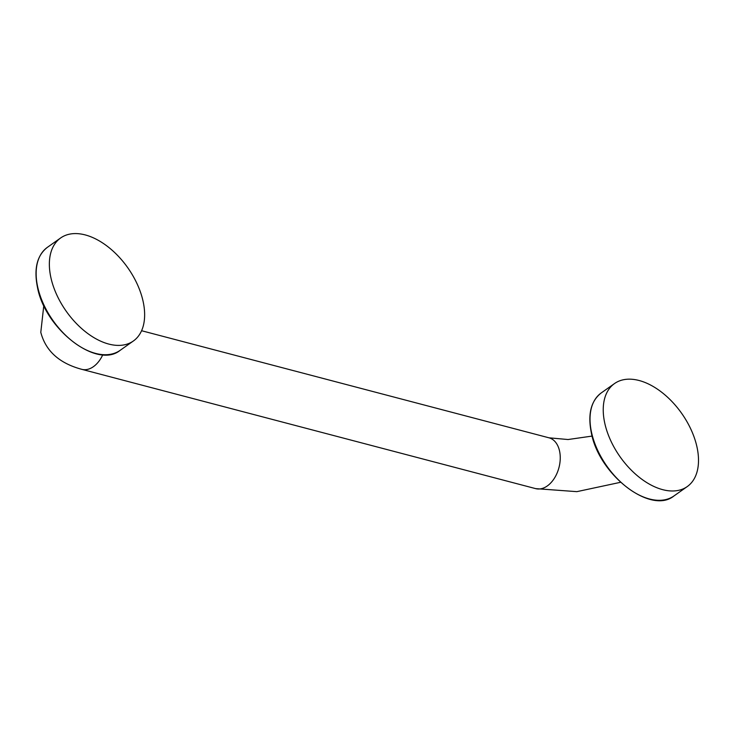 <?xml version="1.0" encoding="UTF-8"?>
<svg xmlns="http://www.w3.org/2000/svg" width="734" height="734" viewBox="0 0 734 734"><rect width="100%" height="100%" fill="white"/><g stroke="black" fill="none" stroke-linecap="round" stroke-linejoin="round"><path stroke-width="1.1" d="M604.715 422.94A63.051 37.682 -125.2 0 1 614.514 383.561A63.051 37.682 -125.2 0 1 661.554 392.139A63.051 37.682 -125.2 0 1 697.025 447.208A63.051 37.682 54.8 0 1 687.226 486.596A63.051 37.682 54.8 0 1 640.186 478.008A63.051 37.682 54.8 0 1 604.715 422.94M50.839 277.36A63.051 37.682 -125.2 0 1 60.638 237.972A63.051 37.682 -125.2 0 1 107.678 246.56A63.051 37.682 -125.2 0 1 143.158 301.628A63.051 37.682 54.8 0 1 133.359 341.007A63.051 37.682 54.8 0 1 86.318 332.429A63.051 37.682 54.8 0 1 50.839 277.36M674.014 495.918A63.051 37.682 -125.2 0 1 626.974 487.339A63.051 37.682 -125.2 0 1 591.503 432.271A63.051 37.682 -125.2 0 1 601.302 392.883C590.971 400.92 587.64 414.159 591.292 432.61C598.77 474.586 650.819 515.002 674.014 495.918L687.226 486.596M592.127 436.079L568.052 439.528L549.032 437.822A26.268 17.166 104.7 0 1 559.565 451.08A26.268 17.166 104.7 0 1 554.335 478.32A26.268 17.166 104.7 0 1 535.673 488.633L576.851 491.652L620.542 482.302M120.137 350.338A63.051 37.682 -125.2 0 1 73.097 341.76A63.051 37.682 -125.2 0 1 37.627 286.691A63.051 37.682 -125.2 0 1 47.426 247.303C37.095 255.331 33.764 268.58 37.416 287.031C44.893 329.006 96.943 369.422 120.137 350.338L133.359 341.007M102.788 354.751A26.268 17.166 104.7 0 1 81.804 369.34C59.344 363.312 45.664 350.971 40.792 332.337L43.801 305.491M601.302 392.883L614.514 383.561M141.579 330.722L549.032 437.822M47.426 247.303L60.638 237.972M81.804 369.34L535.673 488.633"/></g></svg>
